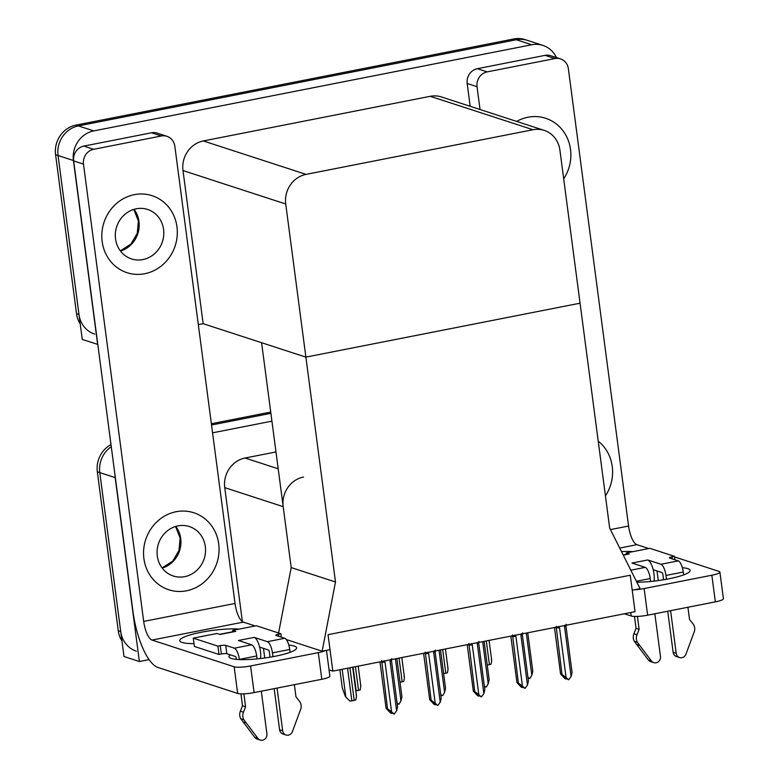<?xml version="1.0" encoding="UTF-8"?>
<svg xmlns="http://www.w3.org/2000/svg" width="779" height="779" viewBox="0 0 779 779"><rect width="100%" height="100%" fill="white"/><g stroke="black" fill="none" stroke-linecap="round" stroke-linejoin="round"><path stroke-width="1.17" d="M303.518 477.04A25.571 23.662 108 0 0 283.176 506.652L291.2 567.579L335.486 581.991L322.146 651.205L330.023 649.657L328.047 634.681L332.847 671.128L635.051 611.681L630.25 575.233L328.047 634.681L630.25 575.233L632.227 590.209L640.104 588.661L609.665 528.055L559.897 150.055A25.571 23.662 108 0 0 544.19 130.385A25.571 23.662 108 0 0 532.992 129.733L306.059 174.379A25.571 23.662 108 0 0 285.727 203.991L335.486 581.991M275.98 451.947L245.073 458.023A25.571 23.662 108 0 0 224.742 487.635L242.376 621.574M149.101 659.609L139.383 661.527L124.007 656.522L99.79 472.6A25.571 23.662 -72 0 1 111.27 446.708A25.571 23.662 -72 0 0 99.79 472.6L120.726 631.555A25.571 23.662 -72 0 0 136.432 651.225M139.383 661.527L115.175 477.605A25.571 23.662 -72 0 1 114.951 474.693M211.537 425.003L270.888 413.328L211.537 425.003M212.57 432.832L271.92 421.157M332.847 671.128L329.05 669.891M278.59 632.996L291.2 567.579L261.598 342.711L305.884 357.123L580.063 303.187L305.884 357.123L203.153 323.694L198.324 324.639M322.146 651.205L286.273 639.53M97.803 344.415L82.262 339.44L58.055 155.518A25.571 23.662 -72 0 1 78.387 125.906L516.341 39.748A25.571 23.662 -72 0 1 527.539 40.401A25.571 23.662 -72 0 0 516.341 39.748L78.387 125.906A25.571 23.662 -72 0 0 58.055 155.518L78.981 314.473A25.571 23.662 -72 0 0 94.687 334.142M97.648 344.445L73.43 160.523A25.571 23.662 -72 0 1 93.762 130.911L531.716 44.754A25.571 23.662 -72 0 1 542.914 45.406A25.571 23.662 -72 0 1 556.449 57.568M544.19 130.385L441.459 96.956A25.571 23.662 108 0 0 430.261 96.304L203.329 140.95A25.571 23.662 108 0 0 182.997 170.562L203.153 323.694M121.972 641.039A25.571 23.662 -72 0 1 118.262 630.756L97.336 471.801A25.571 23.662 -72 0 1 110.988 444.585M211.372 423.747L270.722 412.072M80.227 323.957A25.571 23.662 -72 0 1 76.517 313.674L55.591 154.719A25.571 23.662 -72 0 1 75.923 125.107L513.877 38.95A25.571 23.662 -72 0 1 525.075 39.602L542.914 45.406M360.404 684.945C360.979 685.306 360.872 686.99 360.073 690.009A4.265 0.74 172.5 0 1 358.544 690.379L356.188 690.846A4.265 0.74 172.5 0 1 355.789 690.924M350.034 701.11L345.516 696.835L350.034 701.11A4.265 0.74 172.5 0 0 351.845 700.827L354.211 700.36A4.265 0.74 172.5 0 0 355.73 699.99C356.529 696.962 356.636 695.277 356.061 694.926M339.887 669.745L342.263 687.818L345.516 696.835M404.019 676.367C404.603 676.717 404.496 678.412 403.688 681.43A4.265 0.74 172.5 0 1 402.168 681.8L399.997 682.229M447.643 667.788C448.227 668.139 448.11 669.823 447.312 672.842A4.265 0.74 172.5 0 1 445.792 673.222L443.621 673.65M491.267 659.2C491.851 659.56 491.734 661.244 490.936 664.263A4.265 0.74 172.5 0 1 489.416 664.643L487.245 665.071M395.42 658.82L400.961 700.915L399.13 704.119L397.183 703.778M400.961 700.915L401.925 696.874L396.881 658.537L401.925 696.874M398.488 704.245L397.076 702.96M390.815 659.414L390.065 661.069L396.618 710.808L394.135 714.139L389.851 711.675L391.671 713.34L390.445 712.941L386.082 708.296L379.967 661.858L386.082 708.296L387.494 708.754L381.661 660.641M394.135 714.139L391.574 711.802L385.021 662.053L383.891 660.777M391.447 660.202L391.438 660.271A5.794 1.013 -7.5 0 0 391.447 660.202L391.74 658.664M397.572 706.767L391.447 660.241L397.582 706.787L396.618 710.808M387.494 708.754L391.574 711.802M381.369 662.179A5.794 1.013 -7.5 0 0 385.021 662.053M390.065 661.069A5.794 1.013 -7.5 0 0 391.438 660.271M391.671 713.34L391.759 712.697M682.375 567.706A34.101 5.93 172.5 0 1 690.136 570.394A34.101 5.93 172.5 0 1 668.635 578.846A34.101 5.93 172.5 0 1 636.862 582.225M563.694 178.839A40.489 37.46 108 0 0 570.51 149.412A40.489 37.46 108 0 0 545.631 118.272A40.489 37.46 108 0 0 516.643 121.417A40.489 37.46 108 0 1 545.631 118.272L545.631 118.272A40.489 37.46 108 0 1 570.51 149.412A40.489 37.46 108 0 1 563.694 178.839M605.429 495.921A40.489 37.46 108 0 0 612.255 466.494A40.489 37.46 108 0 0 598.223 441.167A40.489 37.46 108 0 1 612.255 466.494A40.489 37.46 108 0 1 605.429 495.921M657.018 570.958L658.284 580.569M487.196 71.882A12.785 11.831 108 0 0 477.03 86.693L467.186 83.489A12.785 11.831 -72 0 1 477.352 68.688L487.196 71.882L554.911 58.561L545.066 55.358A12.785 11.831 -72 0 1 550.665 55.689L560.51 58.892A12.785 11.831 108 0 0 554.911 58.561M477.352 68.688L545.066 55.358M467.186 83.489L470.185 106.304M719.903 572.059L723.409 598.691A12.785 2.23 172.5 0 1 715.346 601.865L711.84 575.233A12.785 2.23 -7.5 0 0 719.903 572.059A12.785 2.23 -7.5 0 0 719.036 571.406L674.507 556.917M634.573 589.742A12.785 2.23 -7.5 0 0 644.126 588.554L647.631 615.186L715.346 601.865M647.631 615.186A12.785 2.23 172.5 0 1 631.204 616.004L630.747 612.528M624.378 613.784L631.204 616.004M644.126 588.554L711.84 575.233M621.476 551.581A34.101 5.93 172.5 0 1 632.811 551.659M648.741 548.523L636.92 544.677L619.714 548.065M610.444 529.603L628.575 526.029L568.368 68.727A12.785 11.831 108 0 0 560.51 58.892M480.03 109.508L477.03 86.693M628.575 526.029A17.05 5.745 -101.1 0 0 636.92 544.677M288.834 645.119A34.101 5.93 172.5 0 1 296.595 647.816A34.101 5.93 172.5 0 1 275.084 656.269A34.101 5.93 172.5 0 1 228.977 656.716A34.101 5.93 172.5 0 1 230.204 654.818M102.156 241.548A40.489 37.46 108 0 0 127.035 272.689A40.489 37.46 108 0 0 176.96 226.835A40.489 37.46 108 0 0 152.09 195.685A40.489 37.46 108 0 0 102.156 241.548A40.489 37.46 108 0 0 127.035 272.689A40.489 37.46 108 0 0 176.96 226.835A40.489 37.46 108 0 0 152.09 195.685A40.489 37.46 108 0 0 102.156 241.548M143.901 558.621A40.489 37.46 108 0 0 168.78 589.771A40.489 37.46 108 0 0 218.704 543.908A40.489 37.46 108 0 0 193.835 512.767A40.489 37.46 108 0 0 143.901 558.621A40.489 37.46 108 0 0 168.78 589.771A40.489 37.46 108 0 0 218.704 543.908A40.489 37.46 108 0 0 193.835 512.767A40.489 37.46 108 0 0 143.901 558.621M263.477 648.371L264.743 657.982M93.655 149.305A12.785 11.831 108 0 0 83.48 164.116L73.645 160.912A12.785 11.831 -72 0 1 83.811 146.101L93.655 149.305L161.37 135.984L151.525 132.781A12.785 11.831 -72 0 1 157.124 133.102L166.969 136.306A12.785 11.831 108 0 0 161.37 135.984M83.811 146.101L151.525 132.781M73.645 160.912L132.975 611.564A51.141 17.245 -101.1 0 0 158.001 667.496L237.663 693.427L234.158 666.795L152.032 640.065A17.05 5.745 78.9 0 1 143.687 621.418L83.48 164.116M326.479 650.358L329.868 676.114A12.785 2.23 172.5 0 1 321.805 679.278L318.299 652.646A12.785 2.23 -7.5 0 0 325.233 650.601M234.158 666.795A12.785 2.23 -7.5 0 0 250.585 665.967L254.09 692.599L321.805 679.278M254.09 692.599A12.785 2.23 172.5 0 1 237.663 693.427M250.585 665.967L318.299 652.646M194.01 643.629A34.101 5.93 172.5 0 1 179.764 640.698A34.101 5.93 172.5 0 1 201.498 632.197A34.101 5.93 172.5 0 1 239.27 629.081M255.191 625.946L243.369 622.1L152.032 640.065M143.687 621.418L235.024 603.452L174.827 146.14A12.785 11.831 108 0 0 166.969 136.306M235.024 603.452A17.05 5.745 -101.1 0 0 243.369 622.1M439.044 650.241L444.585 692.336L442.754 695.54L440.807 695.199M444.585 692.336L445.549 688.295L440.505 649.949L445.549 688.315M442.112 695.666L440.7 694.371M482.668 641.662L488.209 683.758L486.378 686.951L484.431 686.611M488.209 683.758L489.173 679.716L484.129 641.37L489.173 679.726M485.736 687.078L484.314 685.793M526.292 633.074L531.833 675.179L530.002 678.373L528.045 678.032M531.833 675.179L532.797 671.138L527.743 632.791L532.797 671.147M529.35 678.499L527.938 677.214M429.706 699.717L423.591 653.279L429.706 699.708L431.118 700.175L425.285 652.062M434.439 650.835L433.689 652.481L440.232 702.23L437.759 705.56L435.198 703.223L428.645 653.474L427.505 652.198M440.232 702.23L441.196 698.188L435.062 651.692A5.794 1.013 -7.5 0 0 435.072 651.624L435.364 650.076M429.706 699.708L434.069 704.352L435.295 704.752L433.475 703.086L437.759 705.56M431.118 700.175L435.198 703.223M424.993 653.6A5.794 1.013 -7.5 0 0 428.645 653.474M433.689 652.481A5.794 1.013 -7.5 0 0 435.062 651.692M435.072 651.624A5.794 1.013 -7.5 0 0 435.072 651.614L441.196 698.188M435.295 704.752L435.383 704.109M478.063 642.256L477.313 643.902L483.856 693.651L481.383 696.971L478.325 694.907L477.089 694.508L478.919 696.173L477.693 695.774L473.33 691.129L467.215 644.7L473.33 691.129L474.742 691.586L468.909 643.483M481.383 696.971L478.822 694.644L472.269 644.895L471.129 643.62M478.686 643.035L478.686 643.103A5.794 1.013 -7.5 0 0 478.686 643.045A5.794 1.013 -7.5 0 0 478.686 643.035L478.988 641.497M484.82 689.61L478.696 643.074L484.82 689.61L483.856 693.651M474.742 691.586L478.822 694.644M468.607 645.022A5.794 1.013 -7.5 0 0 472.269 644.895M477.313 643.902A5.794 1.013 -7.5 0 0 478.686 643.103M478.919 696.173L479.007 695.53M521.687 633.668L520.927 635.323L527.48 685.062L524.997 688.393L520.713 685.929L522.543 687.594L521.307 687.195L516.954 682.55L510.839 636.112L516.954 682.55L518.366 683.008L512.533 634.904M524.997 688.393L522.436 686.056L515.893 636.316L514.753 635.031M522.31 634.457L522.31 634.525A5.794 1.013 -7.5 0 0 522.31 634.457L522.612 632.918M528.444 681.031L522.319 634.495L528.444 681.031L527.48 685.062M518.366 683.008L522.436 686.056M512.231 636.433A5.794 1.013 -7.5 0 0 515.893 636.316M520.927 635.323A5.794 1.013 -7.5 0 0 522.31 634.525M522.543 687.594L522.621 686.951M565.301 625.089L564.551 626.744L571.104 676.484L568.621 679.814L564.337 677.35L566.167 679.015L564.931 678.616L560.568 673.971L554.463 627.533L560.568 673.971L561.99 674.429L556.157 626.316M568.621 679.814L566.06 677.477L559.517 627.728L558.377 626.452M565.934 625.878L565.934 625.946A5.794 1.013 -7.5 0 0 565.934 625.878L566.236 624.339M572.068 672.443L565.944 625.907L572.068 672.443L571.104 676.484M561.99 674.429L566.06 677.477M555.855 627.855A5.794 1.013 -7.5 0 0 559.517 627.728M564.551 626.744A5.794 1.013 -7.5 0 0 565.934 625.946M566.167 679.015L566.245 678.363M630.824 570.199L645.207 567.365L631.983 563.061L647.729 559.965L660.952 564.269L678.275 560.861L669.667 558.066A4.265 0.74 172.5 0 1 669.375 557.842A4.265 0.74 172.5 0 1 672.063 556.79L674.429 556.323L674.877 559.76M645.207 567.365A10.224 3.447 78.9 0 1 650.212 578.554L650.592 581.475M654.847 613.764L660.465 656.463A5.443 5.034 -72 0 1 651.439 660.972L637.378 642.324A8.52 7.887 -72 0 1 636.979 634.797L633.902 633.794L636.054 628.361L634.486 616.432M654.058 581.105A12.785 4.314 -101.1 0 0 653.172 569.702A12.785 4.314 -101.1 0 0 647.729 559.965M653.172 569.702L662.053 572.594A1.704 0.575 78.9 0 1 662.88 574.454L663.581 579.761M670.592 610.668L676.221 653.367L673.144 652.364L667.73 611.233M678.275 560.861A10.224 3.447 78.9 0 1 683.28 572.049L665.957 575.457L666.464 579.264M665.957 575.457A10.224 3.447 -101.1 0 0 660.952 564.269M626.374 554.307L626.199 552.963L629.276 553.966A12.785 4.314 -101.1 0 0 628.449 553.898L623.171 554.94M683.28 572.049L683.66 574.883M687.915 607.26L689.522 619.451L692.959 623.784A8.52 7.887 -72 0 1 694.508 631.087L685.948 654.175A5.443 5.034 -72 0 1 676.221 653.367M674.429 556.323L649.822 548.319L626.199 552.963M637.426 616.413L639.131 629.364L636.054 628.361M639.131 629.364L636.979 634.797M673.144 652.364A5.443 5.034 108 0 0 676.484 656.551L679.561 657.554M633.902 633.794A8.52 7.887 -72 0 0 634.301 641.321L648.362 659.969A5.443 5.034 108 0 0 650.679 661.634L653.756 662.627M634.301 641.321L637.378 642.324M636.589 644.467L639.666 645.47M251.666 644.788A10.224 3.447 78.9 0 1 256.671 655.976L239.348 659.385A10.224 3.447 -101.1 0 0 234.343 648.196L251.666 644.788L238.432 640.484L254.188 637.388L267.411 641.692L284.734 638.283L276.117 635.479A4.265 0.74 172.5 0 1 275.834 635.265A4.265 0.74 172.5 0 1 278.522 634.203L280.878 633.736L281.336 637.173M256.671 655.976L257.051 658.888M261.306 691.177L266.924 733.886A5.443 5.034 -72 0 1 257.898 738.385L243.837 719.738A8.52 7.887 -72 0 1 243.428 712.21L240.351 711.217L242.512 705.784L240.935 693.846M260.507 658.528A12.785 4.314 -101.1 0 0 259.631 647.125A12.785 4.314 -101.1 0 0 254.188 637.388M259.631 647.125L268.502 650.017A1.704 0.575 78.9 0 1 269.339 651.877L270.04 657.184M277.051 688.081L282.67 730.79L279.593 729.787L274.179 688.646M284.734 638.283A10.224 3.447 78.9 0 1 289.739 649.472L272.416 652.88L272.913 656.678M272.416 652.88A10.224 3.447 -101.1 0 0 267.411 641.692M232.833 631.73L232.658 630.377L235.725 631.38L219.98 634.476L216.903 633.483L193.28 638.128L194.38 646.443L218.987 654.457L221.353 653.99A4.265 0.74 172.5 0 1 226.825 653.717L235.433 656.522A1.704 0.575 78.9 0 1 236.271 658.382L236.397 659.375M235.725 631.38A12.785 4.314 -101.1 0 0 234.907 631.321L219.551 634.34M289.739 649.472L290.109 652.296M294.374 684.673L295.981 696.864L299.418 701.197A8.52 7.887 -72 0 1 300.967 708.5L292.407 731.598A5.443 5.034 -72 0 1 282.67 730.79M280.878 633.736L256.281 625.732L232.658 630.377M193.28 638.128L217.886 646.132L218.987 654.457M217.886 646.132L220.253 645.664A4.265 0.74 172.5 0 1 225.725 645.392L234.343 648.196M243.876 693.826L245.589 706.787L242.512 705.784M245.589 706.787L243.428 712.21M279.593 729.787A5.443 5.034 108 0 0 282.943 733.974L286.02 734.977M240.351 711.217A8.52 7.887 -72 0 0 240.76 718.744L254.821 737.392A5.443 5.034 108 0 0 257.138 739.047L260.215 740.05M240.76 718.744L243.837 719.738M243.048 721.89L246.115 722.883M115.545 238.919A25.999 24.052 108 0 0 131.515 258.91A25.999 24.052 108 0 0 163.58 229.464A25.999 24.052 108 0 0 147.611 209.463A25.999 24.052 108 0 0 115.545 238.919M157.29 555.992A25.999 24.052 108 0 0 173.259 575.993A25.999 24.052 108 0 0 205.325 546.546A25.999 24.052 108 0 0 189.355 526.546A25.999 24.052 108 0 0 157.29 555.992M283.176 506.652L224.742 487.635M115.175 477.605L97.336 471.801M278.191 468.802L245.073 458.023M531.716 44.754L513.877 38.95M93.762 130.911L75.923 125.107M73.43 160.523L55.591 154.719M532.992 129.733L430.261 96.304M306.059 174.379L203.329 140.95M285.727 203.991L182.997 170.562M118.262 630.756L120.726 631.555M76.517 313.674L78.981 314.473M353.072 667.155L356.188 690.846M355.428 666.688L358.544 690.379M342.185 669.297L345.827 696.942M347.561 668.236L351.845 700.827M349.917 667.769L354.211 700.36M399.052 658.109L402.168 681.8M442.676 649.52L445.792 673.222M486.3 640.942L489.416 664.643M672.063 556.79L672.345 558.933M650.212 578.554L636.394 581.28M623.268 555.145L629.276 553.966M648.362 659.969L651.439 660.972M278.522 634.203L278.804 636.355M220.253 645.664L221.353 653.99M225.725 645.392L226.825 653.717M254.821 737.392L257.898 738.385M134.037 209.347A25.999 24.052 -72 0 1 138.974 221.46A25.999 24.052 -72 0 1 120.472 251.033M175.781 526.419A25.999 24.052 -72 0 1 180.718 538.532A25.999 24.052 -72 0 1 162.217 568.105M358.184 666.142L360.745 685.598M352.673 667.233L356.402 695.579M401.808 657.564L404.369 677.019M445.432 648.985L447.993 668.44M489.056 640.406L491.617 659.862M133.832 209.405L138.399 221.022L137.231 233.418L130.969 244.041L120.346 250.857M175.577 526.487L180.134 538.104L178.975 550.49L172.714 561.123L162.09 567.93"/></g></svg>
